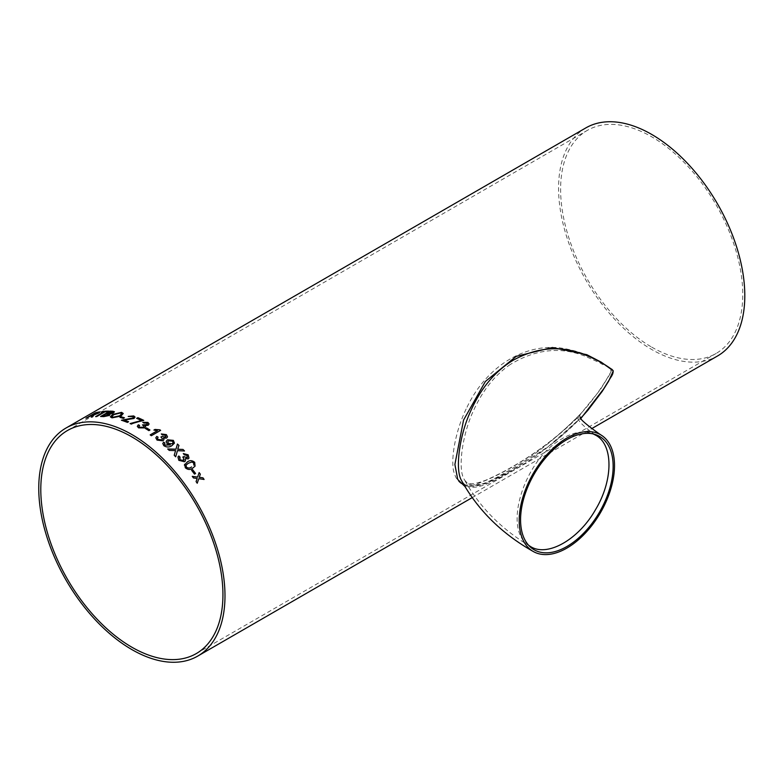 <?xml version="1.0" encoding="UTF-8"?>
<svg xmlns="http://www.w3.org/2000/svg" width="784" height="784" viewBox="0 0 784 784"><rect width="100%" height="100%" fill="white"/><g stroke="black" fill="none" stroke-linecap="round" stroke-linejoin="round"><path stroke-width="0.59" stroke-dasharray="3.92 2.94" d="M461.531 480.543C469.43 494.214 487.276 484.806 510.443 471.899C535.08 458.513 559.57 439.383 583.913 414.511L583.923 414.511C571.124 428.368 557.287 440.451 542.42 450.751L509.894 471.458C498.32 478.122 488.393 482.709 480.082 485.237C472.86 486.776 468.656 487.001 467.47 485.913C464.246 484.394 462.266 482.601 461.531 480.543M585.844 127.9A131.683 76.028 -120 0 0 565.656 233.426A131.683 76.028 -120 0 0 651.68 349.468A131.683 76.028 -120 0 0 717.527 355.985M582.032 416.804L548.771 446.214L514.774 468.695L485.766 483.503L464.736 486.315M651.68 347.106A128.792 74.362 -120 0 0 716.076 353.486A128.792 74.362 -120 0 0 716.076 204.761A128.792 74.362 -120 0 0 587.285 130.409A128.792 74.362 -120 0 0 567.547 233.612A128.792 74.362 -120 0 0 651.68 347.106M528.612 545.262L526.779 543.763C503.475 525.878 525.221 459.493 561.06 439.334L562.99 438.187C573.467 432.317 582.875 430.651 591.214 433.189L593.194 433.924M510.394 364.423C495.076 374.909 482.866 390.128 473.761 410.052C462.687 433.121 457.444 468.322 464.089 479.191C471.625 492.117 488.569 482.336 510.619 469.508C534.276 455.994 557.992 437.021 581.767 412.58C593.096 400.065 602.867 386.385 611.079 371.528C610.334 366.099 603.768 365.952 600.093 362.894L584.413 355.926C560.09 346.479 535.413 349.301 510.394 364.423M467.039 407.2C486.237 366.804 523.624 343.764 559.992 347.9C578.024 350.517 593.243 356.338 605.66 365.344C607.982 367.51 614.078 368.255 609.511 374.791L600.23 389.815L578.092 417.068C544.596 450.565 502.417 474.614 478.348 483.356C465.363 488.824 457.082 484.61 453.505 470.704C450.614 454.877 457.052 426.78 467.039 407.2M92.933 415.285L92.257 415.334A131.653 76.009 60 0 0 91.16 415.598L91.14 415.569M98.51 412.149C100.205 411.786 100.234 412.119 98.617 413.139L94.051 414.922L92.483 416.97A131.653 76.009 60 0 0 91.209 417.147L91.248 417.108M91.16 415.598L86.995 417.999A131.653 76.009 60 0 0 85.936 418.274L86.054 418.205M97.481 413.335L97.471 412.756A131.653 76.009 60 0 0 95.207 413.266L92.228 414.981M108.613 411.159A131.653 76.009 60 0 1 108.682 411.159L107.614 411.776A131.653 76.009 60 0 0 104.978 411.845L104.968 411.816M101.263 412.159A131.653 76.009 60 0 1 103.831 411.914M95.628 416.657A131.653 76.009 60 0 1 96.765 416.588L96.755 416.549M104.978 411.845L96.765 416.588M114.444 411.806L113.435 412.962L110.152 413.981L109.544 415.442L103.733 416.637A131.653 76.009 60 0 0 100.577 416.529L100.568 416.5M112.102 412.903C113.082 412.217 112.906 411.884 111.573 411.904A131.653 76.009 60 0 0 109.966 411.825L107.114 413.472M109.084 414.511L107.898 414.187A131.653 76.009 60 0 0 106.046 414.089L102.831 415.941M123.255 413.482L120.981 416.108L112.024 417.882L110.348 416.863M121.618 413.736L120.481 413.011L113.729 414.697L111.955 416.569M124.431 417.803L124.431 417.774A131.653 76.009 60 0 1 124.431 417.803L123.353 418.391M123.362 418.421A131.653 76.009 60 0 0 120.011 417.441L120.05 417.421M128.586 421.733L128.596 421.763A131.653 76.009 60 0 1 128.596 421.763L127.4 422.449A131.653 76.009 60 0 0 121.442 420.263L121.471 420.244M133.417 417.215L132.653 416.569L128.213 416.422M135.054 417.059L134.005 418.529L124.127 420.077M143.737 420.4A131.653 76.009 60 0 1 143.766 420.41L131.291 424.124A131.653 76.009 60 0 0 130.115 423.595L130.115 423.566M141.394 420.518A131.653 76.009 60 0 0 136.671 418.382L136.69 418.372M139.601 425.398L138.935 426.427M144.099 426.231L142.482 424.918M146.951 424.624L146.873 423.076L143.884 423.056L142.815 422.341M149.117 423.977L148.186 425.281L145.079 425.624M145.589 426.565L144.53 427.937L138.562 427.888L137.308 426.339M149.94 430.044L149.95 430.014A131.653 76.009 60 0 1 149.94 430.044L148.872 430.632M145.432 428.534L145.432 428.534A131.653 76.009 60 0 1 148.872 430.661M150.175 434.895L150.195 434.904A131.653 76.009 60 0 1 151.351 435.747L160.632 430.387A131.653 76.009 60 0 1 160.632 430.387L160.632 430.387M157.398 430.749L153.929 430.073M158.084 437.247L157.427 438.266M162.533 438.971L160.955 437.002M165.404 437.158L165.346 435.296L162.376 434.934L161.337 433.973M167.541 436.855L166.61 438.07L163.523 438.138M163.993 439.589L162.945 440.833L157.035 440.118L155.82 437.835M164.963 443.097L164.395 443.911M170.353 444.842L167.09 443.734L166.139 441.412M174.42 443.166L171.902 445.645C169.422 447.448 166.727 447.458 163.807 445.694L162.768 443.479M173.107 442.744L172.47 441.176L168.609 440.843L167.786 441.804M174.215 455.279L175.567 450.594L169.236 450.408A131.653 76.009 60 0 0 167.698 449.007L167.698 449.007M175.675 456.807L175.675 456.807A131.653 76.009 60 0 0 174.205 455.298M184.505 450.996L177.449 450.682M178.125 448.311L177.694 449.261L178.125 448.311M175.959 449.203L177.439 444.048M180.006 457.072L179.418 457.866M183.436 460.541L183.583 457.797L182.77 457.092M187.092 457.709L187.131 455.524L184.269 454.808L183.299 453.554M188.973 458.101L188.199 458.895L185.22 458.669M185.406 460.894L184.505 461.756L178.821 460.355L177.939 456.994M195.049 466.186L192.59 468.234C190.257 470.028 187.827 469.871 185.298 467.774L184.701 464.275M193.834 465.147L193.609 462.952L191.884 462.021L188.425 463.187L186.112 465.039M195.559 473.507L195.579 473.487A131.653 76.009 60 0 1 195.559 473.507L194.51 474.104M191.561 470.331L191.561 470.331A131.653 76.009 60 0 1 194.491 474.124M196.078 481.601L197.156 478.456M197.215 483.258L197.215 483.258A131.653 76.009 60 0 0 196.069 481.621M204.075 479.455A131.653 76.009 60 0 1 204.085 479.475L198.783 478.701M197.617 477.084L199.146 472.566M197.137 478.465L193.452 477.946A131.653 76.009 60 0 0 192.256 476.368L192.266 476.349M580.395 416.931L580.395 419.558L581.062 418.244M472.115 497.673L591.479 428.76M530.17 546.311C501.26 529.092 479.24 506.719 464.089 479.191C465.902 482.091 467.695 483.512 469.449 483.454C470.135 483.62 473.546 484.767 485.335 480.396C507.062 471.096 548.545 448.242 581.767 412.57L577.612 418.774L577.612 417.725C578.122 416.716 574.662 420.606 596.193 435.483M196.265 653.591L716.076 353.486M67.473 430.514L587.285 130.409M526.779 543.763L530.298 546.967M591.214 433.189L595.252 434.483"/><path stroke-width="1.18" d="M581.062 418.244L603.572 389.05L610.54 377.751C613.813 373.076 613.95 370.087 610.922 368.774C602.161 362.424 591.724 357.132 579.621 352.898C557.669 345.558 535.55 347.998 513.236 360.209C494.978 371.263 480.7 388.413 470.42 411.659C459.502 435.345 454.798 469.528 461.531 480.543L461.56 480.602M566.852 438.06A67.385 38.906 120 0 0 522.83 497.438A67.385 38.906 120 0 0 533.159 551.436A67.385 38.906 120 0 0 600.554 512.53A67.385 38.906 120 0 0 600.544 434.718A67.385 38.906 120 0 0 566.852 438.06M566.852 439.638A65.454 37.789 120 0 0 525.28 493.587A65.454 37.789 120 0 0 530.298 546.967A65.454 37.789 120 0 0 599.584 511.981A65.454 37.789 120 0 0 595.252 434.483A65.454 37.789 120 0 0 566.852 439.638M591.479 428.76L717.527 355.985A131.683 76.028 -120 0 0 717.527 203.928A131.683 76.028 -120 0 0 585.844 127.9L66.023 428.015A131.683 76.028 -120 0 0 45.844 533.532A131.683 76.028 -120 0 0 131.869 649.583A131.683 76.028 -120 0 0 197.715 656.1A131.683 76.028 -120 0 0 197.715 504.043A131.683 76.028 -120 0 0 66.023 428.015M196.078 481.601L197.156 478.456L193.452 477.946A131.683 76.028 60 0 0 192.266 476.349L197.627 477.064L199.146 472.566A131.683 76.028 60 0 1 200.332 474.163L199.273 477.299L202.958 477.819A131.683 76.028 60 0 1 204.095 479.465L198.793 478.691L197.225 483.248A131.683 76.028 60 0 0 196.078 481.601M191.58 470.312L192.648 469.694A131.683 76.028 60 0 1 195.579 473.487L194.51 474.104A131.683 76.028 60 0 0 191.58 470.312L192.648 469.694M184.367 465.059L187.366 461.933C189.708 460.13 192.149 460.267 194.706 462.325L195.059 466.166L192.599 468.215C190.267 470.008 187.837 469.851 185.308 467.754L184.701 464.275M180.006 457.072L179.938 459.757L183.446 460.522L183.593 457.778L182.77 457.092L183.946 456.592L187.102 457.689L187.141 455.504L184.279 454.789L183.299 453.554L188.18 454.847L188.983 458.081L188.219 458.875L185.23 458.65L185.416 460.874L184.514 461.737L178.83 460.326L177.939 456.994L178.791 455.984L180.006 457.072L179.418 457.856M183.436 460.541L184.093 459.894L183.436 460.541L179.928 459.777L179.997 457.092L178.781 456.004L177.929 457.003M187.102 457.689L187.572 457.209L187.092 457.709L183.936 456.611L182.76 457.111M175.371 451.261L175.567 450.594L169.236 450.408A131.683 76.028 60 0 0 167.707 448.977L175.969 449.183L177.439 444.048A131.683 76.028 60 0 1 178.948 445.459L177.703 449.242L183.025 449.448A131.683 76.028 60 0 1 184.514 450.976L177.449 450.663L175.685 456.788A131.683 76.028 60 0 0 174.215 455.279L175.371 451.261M177.439 444.067A131.653 76.009 60 0 1 178.938 445.479L177.694 449.261L183.025 449.448M162.768 443.47L163.689 442.196L164.973 443.087L164.395 443.901L164.944 445.106L170.138 444.959L167.1 443.705L166.139 441.412L167.521 439.804L173.372 440.383L174.43 443.146L171.912 445.626C169.432 447.419 166.727 447.439 163.817 445.675L162.778 443.45L163.699 442.176L164.973 443.107M165.404 437.158L165.346 435.267L162.376 434.914L161.318 433.954L166.375 434.62L167.541 436.855L166.61 438.05L163.533 438.109L163.993 439.569L162.954 440.814L157.035 440.089L155.82 437.835L156.8 436.414L158.094 437.227L157.437 438.246L158.152 439.501L161.798 439.863L162.533 438.962L160.926 436.992L162.121 436.472L165.404 437.129L165.963 436.433L165.404 437.158L162.112 436.492L160.926 437.021M159.867 429.828L154.997 429.436L153.899 430.063L157.398 430.72L150.175 434.895A131.683 76.028 60 0 1 151.351 435.718L160.632 430.367A131.683 76.028 60 0 0 159.867 429.828L159.867 429.857A131.653 76.009 60 0 1 160.612 430.377M145.432 428.505L146.5 427.888A131.683 76.028 60 0 1 149.95 430.014L148.872 430.632A131.683 76.028 60 0 0 145.432 428.505L146.5 427.888M142.443 424.938L146.951 424.624L146.873 423.046L143.884 423.027L142.815 422.341L147.902 422.409L149.117 423.948L148.186 425.251L145.079 425.594L145.589 426.565L144.53 427.907L138.562 427.858L137.308 426.339L138.298 424.82L139.601 425.369L138.935 426.408L139.67 427.27L143.354 427.221L144.099 426.212L142.443 424.908L146.951 424.595L147.51 423.85M134.221 422.821L131.291 424.095A131.683 76.028 60 0 0 130.115 423.566L141.394 420.489A131.683 76.028 60 0 0 136.661 418.352L137.857 417.666A131.683 76.028 60 0 1 143.766 420.381L134.221 422.821M128.586 421.733L127.4 422.419A131.683 76.028 60 0 0 121.432 420.234L132.81 418.039L133.417 417.196L132.643 416.539L128.213 416.422L133.741 415.932L135.054 417.059L133.995 418.489L124.117 420.048A131.683 76.028 60 0 1 128.586 421.733A131.653 76.009 60 0 0 124.127 420.077L124.117 420.048M120.001 417.411L121.079 416.794A131.683 76.028 60 0 1 124.431 417.774L123.353 418.391A131.683 76.028 60 0 0 120.001 417.411M110.358 416.882L112.514 414.511L121.54 412.355L123.255 413.482L120.971 416.079L112.024 417.852L110.348 416.863L112.504 414.471L121.549 412.384L123.255 413.491M113.425 412.933L110.142 413.952L109.544 415.402L103.733 416.637A131.683 76.028 60 0 0 100.568 416.5L109.848 411.139A131.683 76.028 60 0 1 112.994 411.277L114.435 411.776L113.425 412.933M108.672 411.13L107.604 411.747A131.683 76.028 60 0 0 104.968 411.816L96.755 416.549A131.683 76.028 60 0 0 95.609 416.618L103.821 411.884A131.683 76.028 60 0 0 101.254 412.129L102.322 411.512A131.683 76.028 60 0 1 108.672 411.13M86.054 418.205L95.217 412.923A131.653 76.009 60 0 1 98.51 412.149L98.49 412.11C100.185 411.747 100.225 412.08 98.598 413.109L94.041 414.893L92.473 416.931A131.683 76.028 60 0 0 91.199 417.117L92.238 415.304A131.683 76.028 60 0 0 91.14 415.569L86.985 417.97A131.683 76.028 60 0 0 85.926 418.244L95.197 412.884A131.683 76.028 60 0 1 98.49 412.11L99.842 412.051M464.736 486.315L457.738 479.485L454.887 464.442L463.56 420.067L485.384 381.465L516.225 356.328L552.406 347.508L586.804 354.691L601.289 362.198L613.313 370.871L608.609 381.23L602.239 391.334L587.804 410.355L582.032 416.804M131.869 647.212A128.792 74.362 -120 0 0 196.265 653.591A128.792 74.362 -120 0 0 196.265 504.876A128.792 74.362 -120 0 0 67.473 430.514A128.792 74.362 -120 0 0 47.726 533.718A128.792 74.362 -120 0 0 131.869 647.212M593.194 433.924L596.193 435.483C613.451 445.263 613.225 480.396 595.526 509.649C578.416 539.902 546.928 557.551 530.17 546.311L528.612 545.262M91.209 417.147L92.189 416.147M92.198 416.177L92.747 415.246M98.51 412.149L99.842 412.07M94.266 414.52L97.481 413.335L97.471 412.756L97.481 413.335L94.266 414.52A131.653 76.009 60 0 0 92.228 414.981L92.218 414.942A131.683 76.028 60 0 1 94.256 414.491M97.461 412.727L97.471 413.295L97.461 412.727A131.683 76.028 60 0 0 95.187 413.227L92.218 414.942M101.332 412.119L102.322 411.512M102.332 411.541A131.653 76.009 60 0 1 108.613 411.159M95.687 416.618L103.831 411.914M100.626 416.5L109.848 411.139A131.653 76.009 60 0 1 113.004 411.316L112.994 411.277M113.004 411.316L114.435 411.796M108.849 413.56L112.798 412.178L108.839 413.531A131.683 76.028 60 0 0 107.104 413.442A131.653 76.009 60 0 1 108.849 413.56L108.839 413.531M104.831 416.049L108.359 415.295L109.084 414.511L104.821 416.02A131.683 76.028 60 0 0 102.822 415.912L102.831 415.941A131.653 76.009 60 0 1 104.831 416.049L104.821 416.02M102.822 415.912L106.026 414.06A131.683 76.028 60 0 1 107.888 414.158L109.084 414.53M112.102 412.903L112.092 412.874C113.072 412.188 112.896 411.855 111.563 411.874A131.683 76.028 60 0 0 109.956 411.796L107.104 413.442M113.092 417.264L119.736 415.785L121.628 413.746L119.727 415.755L113.082 417.235L111.955 416.559L113.082 417.235M111.955 416.588L113.719 414.667L120.481 412.972L121.618 413.717M120.05 417.421L121.079 416.794M121.079 416.823A131.653 76.009 60 0 1 124.391 417.794M121.442 420.263L132.819 418.068L133.417 417.196M128.213 416.461L133.75 415.961L135.054 417.078M136.69 418.372L137.857 417.666A131.653 76.009 60 0 1 143.737 420.4M130.115 423.595L141.394 420.489M138.935 426.408L139.679 427.29L143.354 427.251L144.099 426.212M146.951 424.624L147.51 423.879M142.815 422.37L147.902 422.439L149.117 423.958M145.079 425.594L145.589 426.574M137.308 426.349L138.298 424.85L139.601 425.398M146.5 427.917A131.653 76.009 60 0 1 149.92 430.034M150.195 434.904L157.398 430.72M153.929 430.073L154.997 429.465L159.867 429.857M157.427 438.276L158.143 439.53L161.788 439.883L162.533 438.962M161.318 433.983L166.375 434.65L167.531 436.864M163.533 438.109L163.993 439.579M155.82 437.854L156.8 436.433L158.094 437.247M164.385 443.92L164.934 445.126L170.353 444.842M166.139 441.421L167.521 439.824L173.362 440.402L174.43 443.156M172.157 443.803L173.107 442.735L172.166 443.783L168.521 443.391L172.166 443.783M167.776 441.823L168.511 443.421L167.786 441.794L168.619 440.814L172.47 441.157L173.107 442.735M175.675 456.807L177.449 450.663M183.015 449.467A131.653 76.009 60 0 1 184.485 450.967M178.125 448.311L177.694 449.261M175.959 449.203L167.698 449.007M183.289 453.573L188.17 454.867L188.983 458.091M185.23 458.65L185.416 460.884M194.706 462.325L195.049 466.176M184.358 465.079L187.356 461.952C189.689 460.149 192.139 460.277 194.697 462.344M186.112 465.03L186.367 467.146C188.268 468.381 189.993 468.313 191.561 466.95L191.57 466.941C190.002 468.293 188.278 468.362 186.376 467.137L186.112 465.03L188.434 463.168L191.904 462.001L193.628 462.932L193.834 465.147M192.639 469.714A131.653 76.009 60 0 1 195.559 473.497M198.783 478.701L197.215 483.258M199.136 472.585A131.653 76.009 60 0 1 200.322 474.183L199.263 477.309L202.958 477.819M202.938 477.838A131.653 76.009 60 0 1 204.075 479.455M197.617 477.084L192.256 476.368M533.159 551.436C501.701 533.649 477.819 510.021 461.531 480.543M600.544 434.718C585.717 424.281 578.994 418.352 580.395 416.931M197.715 656.1L472.115 497.673"/></g></svg>
